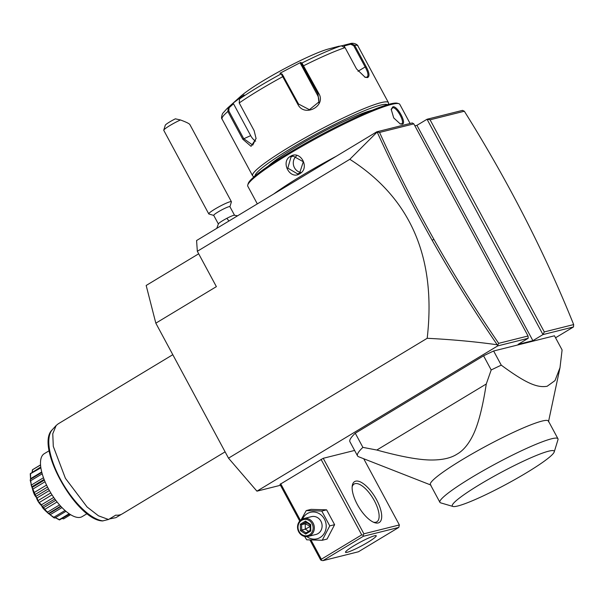 <?xml version="1.0" encoding="UTF-8"?>
<svg xmlns="http://www.w3.org/2000/svg" width="604" height="604" viewBox="0 0 604 604"><rect width="100%" height="100%" fill="white"/><g stroke="black" fill="none" stroke-linecap="round" stroke-linejoin="round"><path stroke-width="0.91" d="M280.46 485.276L256.927 491.165L228.508 458.164L155.824 323.17L146.168 285.473L198.686 253.793M573.664 324.575C559.274 288.735 542.837 252.782 524.34 216.708C505.978 180.913 485.978 145.753 464.34 111.234L462.498 110.381L427.028 119.252L430.078 119.803L544.295 331.928L573.664 324.575L573.49 326.953L555.552 337.779M256.927 491.165L497.688 345.918L497.213 344.771C475.575 341.713 452.237 339.554 427.187 338.293C436.473 257.749 410.682 198.089 349.814 159.297L197.334 251.287L196.579 240.535L376.79 131.815L412.253 122.944L413.823 123.865L379.561 132.442C395.824 168.305 413.936 203.941 433.906 239.335C454.034 274.994 475.62 309.663 498.662 343.336L528.039 335.99L413.823 123.865M197.334 251.287L216.375 286.643L155.824 323.17M544.295 331.928L542.981 334.586L427.028 119.252L416.941 125.338L414.888 125.851M349.814 159.297L377.16 132.027L376.79 131.815M377.16 132.027L379.561 132.442M497.688 345.918L528.198 338.285L528.039 335.99M528.198 338.285L518.111 344.371L532.887 340.679L416.941 125.338M573.49 326.953L542.981 334.586L532.887 340.679M354.608 450.441L323.231 458.293L279.977 484.385L299.727 521.056M493.634 351L554.472 335.786L562.097 349.935L559.999 367.67L555.008 380.603L547.141 386.273C537.673 387.889 526.809 383.993 501.26 365.156L493.634 351A117.538 13.107 151.7 0 0 483.577 355.809L491.195 369.965L486.273 383.993L376.813 450.033L362.891 447.368A117.538 13.107 151.7 0 0 357.538 455.892A117.538 13.107 151.7 0 0 358.587 456.73L430.962 485.087M357.538 455.892L349.92 441.735A117.538 13.107 151.7 0 1 355.273 433.219L483.577 355.809M228.508 458.164L427.187 338.293M377.168 132.034C393.604 168.342 411.928 204.416 432.139 240.249C452.366 276.088 474.057 310.932 497.213 344.771M497.734 345.186L498.662 343.336M464.34 111.234L430.078 119.803M321.049 459.342L361.713 534.872L321.351 559.229L321.434 560.369L320.649 559.908L309.912 539.968M321.351 559.229L311.007 540.014M300.422 520.354L280.679 483.698M361.713 534.872L363.238 535.152L363.895 533.815L323.231 458.293M363.714 458.738L399.365 524.944L363.895 533.815M378.172 522.951A23.873 9.536 -121.1 0 1 374.465 522.611A23.873 9.536 -121.1 0 1 358.753 506.99A23.873 9.536 -121.1 0 1 352.26 485.805A23.873 9.536 -121.1 0 1 355.673 481.169A23.873 9.536 -121.1 0 1 376.526 499.659A23.873 9.536 -121.1 0 1 378.172 522.951M399.365 524.944L398.783 527.42L363.321 536.292L363.238 535.152M321.434 560.369L322.951 560.648L358.421 551.777L398.783 527.42M363.321 536.292L322.951 560.648M347.172 552.298A17.448 1.948 -28.3 0 1 345.511 552.305A17.448 1.948 -28.3 0 1 356.813 544.061A17.448 1.948 -28.3 0 1 374.563 535.771A17.448 1.948 -28.3 0 1 376.232 535.763A17.448 1.948 -28.3 0 1 364.929 544.015A17.448 1.948 -28.3 0 1 347.172 552.298M352.147 486.945A22.038 8.803 -121.1 0 1 354.095 484.061A22.038 8.803 -121.1 0 1 355.092 483.645A22.038 8.803 -121.1 0 1 373.695 499.546A22.038 8.803 -121.1 0 1 376.866 521.803A22.038 8.803 -121.1 0 1 375.862 522.218A22.038 8.803 -121.1 0 1 373.408 522.181M304.605 536.443L306.704 539.802L322.234 540.27L327.074 539.055L334.608 524.68L326.613 509.836L311.083 509.368L306.251 510.576L301.124 519.787M326.613 509.836L321.781 511.044L306.251 510.576M334.608 524.68L329.769 525.888L321.781 511.044M322.234 540.27L329.769 525.888M306.892 536.616A13.658 12.427 -104 0 0 320.143 537.507A13.658 12.427 -104 0 0 324.423 519.085A13.658 12.427 -104 0 0 307.27 513.604A13.658 12.427 -104 0 0 302.491 519.01M308.176 536.405L315.93 534.464A9.181 8.358 -104 0 0 318.029 533.589A9.181 8.358 -104 0 0 321.434 522.339A9.181 8.358 -104 0 0 311.475 516.646L303.714 518.587A9.181 8.358 -104 0 0 301.623 519.463A9.181 8.358 76 0 0 298.217 530.72A9.181 8.358 76 0 0 308.176 536.405A9.181 8.358 76 0 0 310.275 535.537A9.181 8.358 -104 0 0 313.672 524.28A9.181 8.358 -104 0 0 303.714 518.587M309.467 534.819A8.267 7.52 76 0 1 299.086 531.505A8.267 7.52 76 0 1 301.683 520.361A8.267 7.52 -104 0 1 312.064 523.676A8.267 7.52 -104 0 1 309.467 534.819M305.677 534.072L310.788 530.984L310.69 524.506L305.473 521.109L300.362 524.197L300.46 530.674L305.677 534.072L306.039 532.894L310.222 530.372M305.473 521.109L305.752 522.075L310.139 524.929L310.26 530.342L305.994 532.917L301.69 530.07L300.46 530.674M310.788 530.984L310.297 530.327M300.362 524.197L301.607 524.665L301.69 530.07L305.307 529.164L310.365 526.394L305.224 523.766L301.607 524.665L305.828 522.12M310.69 524.506L310.214 524.921M309.988 530.508L310.199 529.172M308.629 531.324L305.307 529.164L305.224 523.766L306.847 522.785M355.273 433.219L362.891 447.368M491.195 369.965A117.538 13.107 -28.3 0 1 501.26 365.156M430.365 484.612A67.036 7.474 -28.3 0 1 473.8 452.909A67.036 7.474 -28.3 0 1 542.014 421.086A67.036 7.474 -28.3 0 1 548.417 421.048L557.953 438.761A67.036 7.474 151.7 0 0 552.192 438.64A67.036 7.474 -28.3 0 0 484.038 470.229A67.036 7.474 -28.3 0 0 439.901 502.317L430.365 484.612M486.273 383.993C482.581 407.828 478.111 424.982 472.856 435.461C468.334 444.529 463.026 450.78 456.934 454.208C451.075 457.991 442.823 459.923 432.17 460.006C419.848 460.135 401.396 456.805 376.813 450.033M452.977 506.469A57.856 6.455 151.7 0 0 457.84 505.971A57.856 6.455 151.7 0 0 513.921 480.074A57.856 6.455 151.7 0 0 554.215 451.958A57.856 6.455 151.7 0 0 548.666 451.173A57.856 6.455 151.7 0 0 487.058 480.218A57.856 6.455 151.7 0 0 452.977 506.469L440.671 502.86A67.036 7.474 -28.3 0 1 439.901 502.317M554.215 451.958L557.975 439.697A67.036 7.474 151.7 0 0 557.953 438.761M216.768 228.357L218.429 223.82A9.181 1.027 151.7 0 1 226.885 218.308A9.181 1.027 -28.3 0 1 234.367 215.235L237.538 215.824M234.563 215.326L229.898 206.659A9.181 1.027 -28.3 0 0 222.219 209.641A9.181 1.027 151.7 0 0 213.725 215.371L218.391 224.031M163.76 130.154L165.269 125.247A9.181 1.027 -28.3 0 1 175.371 118.829L180.453 119.962A12.858 1.434 151.7 0 0 175.651 122.318A12.858 1.434 151.7 0 0 163.76 130.154A12.858 1.434 151.7 0 0 163.767 130.336L208.765 213.899A12.858 1.434 151.7 0 1 220.649 205.881A12.858 1.434 -28.3 0 1 231.4 201.706A12.858 1.434 -28.3 0 1 231.407 201.887L229.898 206.787M208.765 213.899A12.858 1.434 151.7 0 0 208.909 213.997L213.831 215.439M180.453 119.962C186.009 122.016 189.135 123.533 189.83 124.5L231.4 201.706M392.849 106.817C397.273 105.307 407.171 123.677 402.196 124.175L400.309 123.963L393.725 117.939L391.196 109.324L392.849 106.817L392.623 107.806C396.594 106.364 405.835 123.526 401.275 123.88L399.908 123.805M257.319 203.895L247.791 186.206A86.319 9.626 -28.3 0 1 247.761 184.998A86.319 9.626 -28.3 0 1 307.881 143.042A86.319 9.626 -28.3 0 1 391.551 104.409A86.319 9.626 -28.3 0 1 398.806 103.669A86.319 9.626 -28.3 0 1 399.795 104.364L410.093 123.488M273.627 194.058A86.319 9.626 -28.3 0 1 336.254 156.277M299.712 173.741C290.071 180.286 280.226 161.902 290.365 156.383C300.52 149.701 310.358 168.093 299.712 173.741L299.659 173.023L297.576 173.892L287.821 168.116L291.007 156.949L293.121 156.074L303.299 161.736L299.659 173.023M247.761 184.998L248.214 183.525A85.217 9.505 -28.3 0 1 307.564 142.106A85.217 9.505 -28.3 0 1 390.169 103.963A85.217 9.505 -28.3 0 1 397.326 103.239L398.806 103.669M268.07 166.259A64.273 7.165 -28.3 0 1 317.802 134.564A64.273 7.165 -28.3 0 1 371.822 110.343A64.273 7.165 -28.3 0 1 371.981 110.305M254.956 176.028A75.304 8.396 -28.3 0 1 305.616 139.886A75.304 8.396 -28.3 0 1 380.482 105.126A75.304 8.396 -28.3 0 1 387.36 104.734M254.276 176.602L253.476 176.368A77.138 8.599 -28.3 0 1 252.593 175.749A77.138 8.599 -28.3 0 1 302.566 139.275A77.138 8.599 -28.3 0 1 381.056 102.65A77.138 8.599 -28.3 0 1 388.425 102.605A77.138 8.599 -28.3 0 1 388.455 103.692L388.206 104.492M366.077 66.531C369.384 72.669 369.882 76.353 367.557 77.576L365.171 77.304L356.526 68.924L345.065 47.633L341.268 45.813L334.578 47.603L351.279 43.352C355.884 42.839 358.391 45.896 357.923 45.964A77.138 8.599 151.7 0 0 354.608 45.24L366.077 66.531L365.163 66.961C368.289 72.722 368.78 76.157 366.636 77.282L364.771 77.146M344.061 45.224L344.106 45.972L350.63 44.228L350.75 43.443L354.608 45.24L353.702 45.67L365.163 66.961L358.006 71.287M350.63 44.228L353.702 45.67M367.126 77.085L366.636 77.282L367.557 77.576M297.84 104.311L281.192 73.862L282.189 74.156L279.946 73.258L300.716 62.408L301.955 63.005L318.746 93.386C326.658 106.062 304.28 117.795 297.84 104.311L298.55 104.031L282.189 74.156M256.088 138.331L252.751 145.096L243.729 138.671L228.803 110.955L227.859 111.491A77.138 8.599 151.7 0 0 222.091 119.101C221.253 118.558 221.419 116.7 222.582 113.514L227.187 108.403A74.413 8.297 151.7 0 1 228.259 107.467L232.789 103.382L244.076 94.904L239.539 98.988L239.214 102.952L254.141 130.675L256.088 138.55L251.053 146.334L242.785 139.214L227.859 111.491L228.259 107.467L229.097 107.754L233.514 103.775L250.675 135.636A11.023 6.485 66.4 0 0 255.666 141.17M228.803 110.955L229.097 107.754M344.106 45.972L344.718 47.097M341.268 45.813A74.413 8.297 151.7 0 0 301.955 63.005L301.607 64.009L317.968 93.884L318.852 102.001L309.422 109.686L298.55 104.031M300.716 62.408L300.399 63.42L317.553 95.281A11.023 10.887 -163.6 0 1 318.61 102.725M239.539 98.988A74.413 8.297 151.7 0 1 281.192 73.862L279.946 73.258M227.187 108.403L240.626 96.353A55.1 6.146 -28.3 0 1 282.982 69.49A55.1 6.146 -28.3 0 1 328.727 48.909L339.184 46.168M232.789 103.382L233.514 103.775M300.399 63.42L301.607 64.009M391.158 109.747L392.623 107.806M401.683 123.707L401.275 123.88L402.196 124.175M300.566 172.389A9.181 8.358 76 0 1 293.574 165.398A9.181 8.358 76 0 1 296.504 155.96M225.103 451.845L122.302 513.861A55.1 22.008 -121.1 0 1 119.796 514.895A55.1 22.008 -121.1 0 1 115.742 515.144L108.531 519.493L98.49 515.824L87.067 506.975L65.406 478.3L53.288 446.356L52.767 433.77L56.164 425.503L58.173 423.857L172.797 354.699M121.412 514.329L115.923 517.643L109.415 518.957M56.164 425.503L52.352 429.663C34.496 445.707 76.398 520.18 102.521 520.942L108.531 519.493M49.188 450.72L44.266 453.695A36.731 14.67 58.9 0 0 48.463 488.84A36.731 14.67 -121.1 0 0 82.212 516.594L87.135 513.626M32.163 472.185L32.405 469.829L40.551 464.982M32.405 469.829A29.09 11.619 -121.1 0 1 32.518 469.738L40.544 464.869M32.541 469.814L32.246 472.139M30.57 479.214L30.253 473.861A29.09 11.619 -121.1 0 1 30.291 473.664L40.755 467.005M30.253 473.861L40.868 467.836M30.555 474.065L30.615 478.662L41.714 471.966M30.615 478.662L30.668 479.138M41.827 472.411L30.51 479.274L41.835 472.441M65.979 511.309L54.964 517.953L54.118 517.915A29.09 11.619 -121.1 0 1 53.907 517.787L47.95 513.06A29.09 11.619 -121.1 0 1 47.724 512.834C43.926 509.549 41.948 507.254 41.789 505.941A29.09 11.619 -121.1 0 1 41.578 505.654C38.943 503.177 37.206 500.437 36.376 497.432A29.09 11.619 -121.1 0 1 36.202 497.107C34.768 495.907 33.492 493.053 32.367 488.545A29.09 11.619 -121.1 0 1 32.254 488.228L30.238 480.361L30.713 480.724L42.204 473.793M30.238 480.361A29.09 11.619 -121.1 0 1 30.2 480.089L30.51 479.274M30.713 480.724L31.295 485.103L43.48 477.749M31.295 485.103L31.763 486.937L32.397 487.315L44.364 480.097M31.763 486.937L32.397 487.315L32.254 488.228M32.367 488.545L33.001 489.006L45.043 481.743M33.001 489.006L33.839 492.751L46.553 485.08M33.839 492.751L34.73 494.744L47.512 487.035M34.73 494.744L36.21 496.178L48.441 488.802M36.376 497.432L37.146 497.9L49.385 490.516M36.21 496.178L36.202 497.107M37.146 497.9L37.931 500.686L50.796 492.924M37.931 500.686L39.139 502.604L51.997 494.842M39.139 502.604L41.495 504.785L53.711 497.417M41.789 505.941L42.642 506.341L54.821 498.995M41.495 504.785L41.578 505.654M42.642 506.341L43.08 507.949L55.779 500.293M43.08 507.949L44.462 509.557L57.063 501.954M44.462 509.557L47.61 512.109L59.532 504.914M47.95 513.06L48.833 513.302L60.657 506.167M47.61 512.109L47.724 512.834M48.667 513.664L48.833 513.302L50.056 514.767L61.978 507.571M50.056 514.767L53.816 517.266L65.036 510.493M53.816 517.266L53.907 517.787M55.243 517.613L59.358 519.621L69.135 513.725M59.358 519.621L59.373 519.908A29.09 11.619 -121.1 0 0 59.547 519.931L69.656 514.079M62.318 518.511L63.586 518.904L70.593 514.676M63.586 518.904L62.272 518.542M59.373 519.908L55.349 517.719M48.411 513.604L37.622 500.603L31.129 484.914M433.906 239.335L432.139 240.249M226.885 218.308A16.527 1.804 62.4 0 1 228.871 221.056M345.065 47.633A77.138 8.599 151.7 0 0 303.82 65.662L303.042 66.161M283.623 76.308L282.914 76.587A77.138 8.599 151.7 0 0 239.214 102.952M242.785 139.214L250.675 135.636M318.746 93.386L317.968 93.884L317.553 95.281M290.365 156.383L291.007 156.949M52.352 429.663A53.492 21.367 58.9 0 0 61.261 480.799A53.492 21.367 58.9 0 0 103.065 520.905M548.485 421.811L559.999 367.67M388.425 102.605L357.923 45.964M252.593 175.749L222.091 119.101M44.107 479.425L31.967 486.749M60.944 506.484L49.128 513.611M31.061 484.582L31.174 485.118"/></g></svg>

